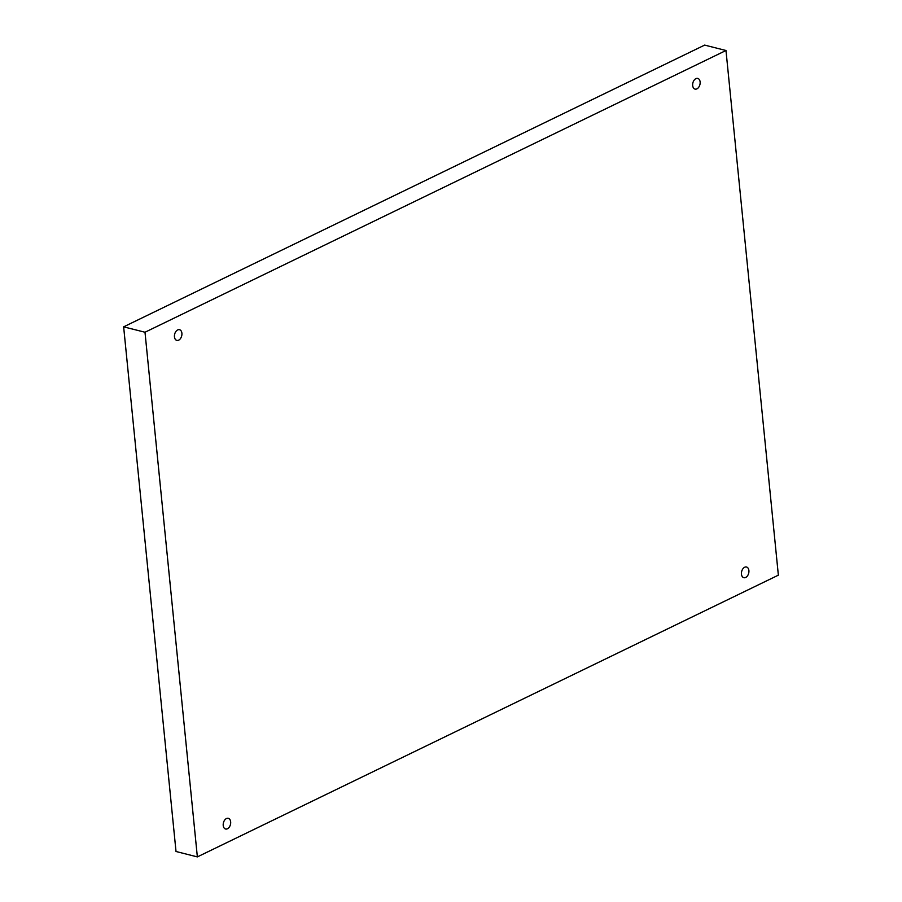 <?xml version="1.0" encoding="UTF-8"?>
<svg xmlns="http://www.w3.org/2000/svg" width="902" height="902" viewBox="0 0 902 902"><rect width="100%" height="100%" fill="white"/><g stroke="black" fill="none" stroke-linecap="round" stroke-linejoin="round"><path stroke-width="1.35" d="M778.358 575.16L197.358 856.9L144.996 332.24L725.986 50.501L778.358 575.16M144.996 332.24L123.642 326.84L176.014 851.499L197.358 856.9M181.9 333.244A5.513 3.619 -75.8 0 1 176.826 340.392A5.513 3.619 -75.8 0 1 174.447 335.521A5.513 3.619 -75.8 0 1 177.66 329.94A5.513 3.619 -75.8 0 1 179.532 329.704A5.513 3.619 -75.8 0 1 181.9 333.244M700.121 81.947A5.513 3.619 -75.8 0 1 695.047 89.095A5.513 3.619 -75.8 0 1 692.668 84.224A5.513 3.619 -75.8 0 1 695.893 78.643A5.513 3.619 -75.8 0 1 697.753 78.406A5.513 3.619 -75.8 0 1 700.121 81.947M748.897 570.549A5.513 3.619 -75.8 0 1 743.823 577.697A5.513 3.619 -75.8 0 1 741.444 572.826A5.513 3.619 -75.8 0 1 744.657 567.257A5.513 3.619 -75.8 0 1 746.529 567.02A5.513 3.619 -75.8 0 1 748.897 570.549M230.664 821.857A5.513 3.619 -75.8 0 1 225.59 829.006A5.513 3.619 -75.8 0 1 223.211 824.135A5.513 3.619 -75.8 0 1 226.436 818.554A5.513 3.619 -75.8 0 1 228.296 818.317A5.513 3.619 -75.8 0 1 230.664 821.857M123.642 326.84L704.642 45.1L725.986 50.501"/></g></svg>
